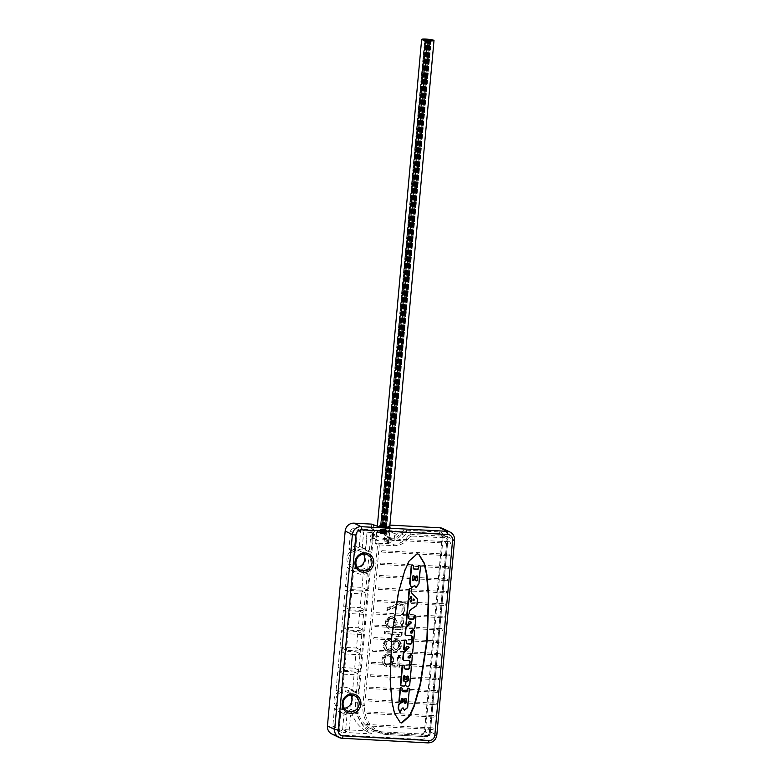 <?xml version="1.0" encoding="UTF-8"?>
<svg xmlns="http://www.w3.org/2000/svg" width="782" height="782" viewBox="0 0 782 782"><rect width="100%" height="100%" fill="white"/><g stroke="black" fill="none" stroke-linecap="round" stroke-linejoin="round"><path stroke-width="0.59" stroke-dasharray="3.91 2.93" d="M331.783 733.946A8.426 7.986 116 0 0 334.716 734.709L420.687 739.352A8.426 7.986 116 0 0 429.484 731.453L447.216 536.56A8.426 7.986 116 0 0 442.876 528.564M450.852 543.48L450.999 541.789L450.882 543.49L445.525 543.197L445.613 541.486L445.525 543.197M449.718 555.885L449.846 554.184L449.718 555.885M448.594 568.299L448.712 566.598L448.594 568.299M447.46 580.713L447.617 579.012L447.46 580.713M446.336 593.118L446.454 591.417L446.336 593.118M445.202 605.532L445.359 603.831L445.202 605.532M444.068 617.936L444.196 616.236L444.068 617.936M442.944 630.351L443.101 628.66L442.974 630.36L437.617 630.067L437.715 628.357L437.617 630.067M441.81 642.755L441.967 641.064L441.85 642.765L436.493 642.481L436.581 640.771L436.493 642.481M440.686 655.169L440.843 653.478L440.716 655.179L435.359 654.886L435.447 653.175L435.359 654.886M439.552 667.574L439.68 665.873L439.552 667.574M438.428 679.988L438.546 678.287L438.428 679.988M437.294 692.393L437.421 690.692L437.294 692.393M436.17 704.807L436.288 703.106L436.17 704.807M435.036 717.211L435.163 715.51L435.036 717.211M433.912 729.626L434.03 727.925L433.912 729.626M389.905 525.103L385.79 524.878L389.749 526.814M371.821 538.769L373.62 538.348L378.468 540.704L375.898 540.763L372.222 538.964L370.414 539.394L371.821 538.769L371.949 537.381L370.668 536.618L376.025 539.375L376.279 536.599L372.603 534.8L370.795 535.23L372.193 534.605L374.001 534.174L378.84 536.54L374.001 534.174M371.176 531.066L374.382 530.02L379.221 532.376L376.65 532.434L372.975 530.636L371.176 531.066L371.049 532.454M372.574 530.44L372.701 529.052L371.43 528.29L376.777 531.046L377.227 526.188M389.817 527.332L389.426 531.731L385.34 529.737L385.223 531.125L389.299 533.119L389.045 535.895L384.969 533.901L384.842 535.289L388.918 537.283L388.664 540.059L384.588 538.065L384.461 539.453L388.537 541.447L388.4 542.972L384.724 541.173L384.461 539.453L383.522 538.857L384.588 538.065L384.842 535.289L383.903 534.692L384.969 533.901L385.223 531.125L384.285 530.47L385.34 529.737L385.79 524.878M339.994 647.144L356.494 648.034L357.99 631.543L341.49 630.654L339.994 647.144L346.416 650.272L362.916 651.162L364.412 634.671L347.912 633.782L346.416 650.272M341.832 626.929L358.332 627.819L359.828 611.328L343.337 610.439L341.832 626.929L348.254 630.067L364.754 630.957L366.25 614.466L349.759 613.577L348.254 630.067M339.652 650.859L338.156 667.349L354.657 668.239L356.152 651.748L339.652 650.859L346.074 653.996L344.579 670.487L361.069 671.376L362.574 654.886L346.074 653.996M343.669 606.715L360.17 607.614L361.675 591.124L345.175 590.224L343.669 606.715L350.092 609.852L366.592 610.742L368.097 594.252L351.597 593.362L350.092 609.852M337.814 671.073L354.314 671.963L352.574 691.092A12.629 11.974 116 0 0 349.036 688.395A12.629 11.974 116 0 0 336.074 690.203L337.814 671.073L344.236 674.211L342.496 693.331A12.629 11.974 -64 0 1 355.458 691.532A12.629 11.974 -64 0 1 358.997 694.221L360.737 675.101L344.236 674.211M362.007 587.399L363.747 568.27A12.629 11.974 116 0 1 350.786 570.068A12.629 11.974 116 0 1 347.247 567.38L345.507 586.51L362.007 587.399L368.43 590.537L370.169 571.407A12.629 11.974 -64 0 1 357.208 573.206A12.629 11.974 -64 0 1 353.669 570.518L351.929 589.638L368.43 590.537M359.251 546.462L360.825 529.111L367.286 529.463L365.409 550.059A12.629 11.974 116 0 0 361.87 547.371A12.629 11.974 116 0 0 359.251 546.462L365.673 549.599A12.629 11.974 -64 0 1 368.293 550.499A12.629 11.974 -64 0 1 371.831 553.187L373.708 532.591L367.247 532.249L365.673 549.599M342.584 729.557L344.168 712.207A12.629 11.974 116 0 0 350.913 709.303A33.685 31.935 116 0 0 365.536 730.789L342.584 729.557L349.007 732.685L371.958 733.927A33.685 31.935 -64 0 1 357.335 712.441A12.629 11.974 -64 0 1 350.59 715.334L349.007 732.685M353.464 528.71A2.805 2.659 -64 0 0 350.532 531.349L348.909 549.169A12.629 11.974 116 0 1 355.663 546.266L357.237 528.915L353.464 528.71L359.886 531.848A2.805 2.659 116 0 0 356.954 534.477L355.331 552.297A12.629 11.974 -64 0 1 362.086 549.404L363.659 532.053L359.886 531.848M340.581 712.011L338.997 729.362L335.224 729.156A2.805 2.659 -64 0 1 332.8 726.234L334.413 708.414A12.629 11.974 116 0 0 337.951 711.102A12.629 11.974 116 0 0 340.581 712.011L346.993 715.139A12.629 11.974 -64 0 1 344.373 714.24A12.629 11.974 -64 0 1 340.835 711.552L339.212 729.371A2.805 2.659 116 0 0 341.646 732.294L345.419 732.49L346.993 715.139M357.218 549.003A9.824 9.316 -64 0 1 365.702 559.228A9.824 9.316 -64 0 1 355.448 568.436A9.824 9.316 -64 0 1 346.954 558.211A9.824 9.316 -64 0 1 357.218 549.003M342.614 709.469A9.824 9.316 -64 0 1 334.119 699.245A9.824 9.316 -64 0 1 344.383 690.037A9.824 9.316 -64 0 1 352.868 700.261A9.824 9.316 -64 0 1 342.614 709.469M388.283 530.587L387.657 537.478A12.58 11.925 116 0 0 398.996 531.173L388.283 530.587L394.705 533.725L394.079 540.606A12.58 11.925 116 0 0 405.418 534.302L394.705 533.725M387.657 537.478L394.079 540.606M398.996 531.173L405.418 534.302M390.101 664.377L391.821 661.699L391.762 658.229L390.091 656.401L388.292 655.951L386.005 656.87L384.685 659.236L384.744 662.706L386.777 664.553L386.591 666.626L383.815 664.739L382.877 662.95L382.857 659.128L384.636 655.756L388.087 654.211L391.313 655.081L392.681 656.196L393.835 659.725L393.121 663.507L391.87 665.169L397.725 665.492L398.634 655.472L400.462 655.57L399.397 667.31L389.886 666.802L390.101 664.377L389.299 663.986L390.521 662.667L391.205 659.236L390.326 656.763L388.224 655.599L386.367 655.854L384.373 657.476L383.933 662.315L385.976 664.162L385.79 666.235L384.382 665.462L383.014 664.348L381.87 660.81L382.584 657.036L383.835 655.365L387.286 653.82L390.511 654.69L391.88 655.805L393.033 659.334L392.32 663.116L391.068 664.778L396.924 665.091L397.833 655.081L399.661 655.179L398.595 666.919L389.074 666.411L389.299 663.986M392.613 648.904L390.961 650.898L389.074 651.484L386.21 650.634L385.203 649.539L384.05 646.01L384.764 642.227L386.015 640.566L389.104 638.992L391.968 639.842L393.238 641.993L396.386 639.735L399.25 640.585L401.195 643.469L401.283 646.597L399.504 649.969L396.415 651.533L393.923 650.712L391.811 648.513L390.159 650.507L388.263 651.093L385.399 650.243L383.463 647.369L383.962 641.836L386.406 639.197L388.302 638.601L391.166 639.451L392.437 641.602L395.584 639.344L398.449 640.194L400.394 643.078L400.599 644.818L399.954 647.907L398.703 649.578L397.51 650.556L394.519 651.083L391.811 648.513M385.34 631.856L402.535 632.785L402.349 634.847L399.602 636.783L396.67 636.626L399.426 634.691L385.155 633.928L385.34 631.856L384.539 631.465L401.733 632.384L401.547 634.456L398.8 636.392L395.868 636.235L398.615 634.3L384.353 633.528L384.539 631.465M393.493 627.086L395.213 624.407L395.154 620.928L393.483 619.109L391.694 618.66L389.397 619.579L388.087 621.934L388.136 625.404L390.169 627.252L389.983 629.324L387.217 627.438L386.269 625.659L386.249 621.837L388.028 618.464L391.479 616.91L394.715 617.78L396.083 618.894L397.227 622.433L396.513 626.206L395.262 627.878L401.117 628.19L402.026 618.181L403.854 618.279L402.789 630.018L393.278 629.5L393.493 627.086L392.691 626.695L393.913 625.375L394.597 621.944L393.717 619.461L391.616 618.308L389.759 618.552L387.774 620.185L387.334 625.014L389.368 626.861L389.182 628.933L387.784 628.161L386.416 627.047L385.262 623.518L385.976 619.735L387.227 618.073L390.677 616.519L393.903 617.389L395.281 618.503L396.425 622.042L395.712 625.815L394.46 627.487L400.316 627.799L401.225 617.79L403.053 617.888L401.987 629.627L392.476 629.109L392.691 626.695M403.473 602.296L405.301 602.394L404.167 614.818L402.339 614.72L403.287 604.369L387.286 610.439L387.481 608.367L403.473 602.296L402.671 601.905L404.499 602.003L403.365 614.427L401.537 614.329L402.486 603.968L386.484 610.048L386.679 607.976L402.671 601.905M385.917 645.766L386.758 648.581L388.126 649.705L390.785 648.806L392.261 644.72L391.411 641.895L390.042 640.781L387.393 641.68L385.917 645.766L385.115 645.375L385.956 648.19L387.325 649.304L389.983 648.415L391.459 644.329L390.609 641.504L389.24 640.39L386.582 641.289L385.115 645.375M399.573 645.111L399.338 643.713L397.334 641.523L395.438 642.11L394.216 643.439L393.835 647.584L395.839 649.774L398.957 647.858L399.573 645.111L396.523 641.132L394.636 641.719L393.414 643.048L392.799 645.785L393.033 647.183L395.037 649.383L398.155 647.467L398.771 644.72M356.494 648.034L362.916 651.162M357.99 631.543L364.412 634.671M341.49 630.654L347.912 633.782M358.332 627.819L364.754 630.957M359.828 611.328L366.25 614.466M343.337 610.439L349.759 613.577M338.156 667.349L344.579 670.487M354.657 668.239L361.069 671.376M356.152 651.748L362.574 654.886M360.17 607.614L366.592 610.742M361.675 591.124L368.097 594.252M345.175 590.224L351.597 593.362M336.074 690.203L342.496 693.331M354.314 671.963L360.737 675.101M352.574 691.092L358.997 694.221M345.507 586.51L351.929 589.638M363.747 568.27L370.169 571.407M347.247 567.38L353.669 570.518M365.409 550.059L371.831 553.187M367.286 529.463L373.708 532.591M360.825 529.111L367.247 532.249M344.168 712.207L350.59 715.334M365.536 730.789L371.958 733.927M350.913 709.303L357.335 712.441M388.4 542.972A6.627 0.782 -174.8 0 1 388.674 543.226A6.627 0.782 -174.8 0 1 385.076 543.598A6.627 0.782 -174.8 0 1 378.263 542.933L379.035 543.304L379.309 544.888L393.59 545.66A17.683 16.764 116 0 0 408.849 537.918L407.363 536.951A5.611 5.327 -64 0 1 412.212 534.497L412.485 536.081L445.73 537.869L445.457 536.286A2.805 2.659 -64 0 1 447.881 539.209L430.149 734.103A2.805 2.659 -64 0 1 427.216 736.732L427.744 735.539L387.725 733.379A26.666 25.288 -64 0 1 364.686 705.638L379.309 544.888L377.569 544.624A1.408 1.329 -64 0 1 379.035 543.304L393.317 544.077A16.285 15.435 116 0 0 407.363 536.951L400.267 533.246A14.878 14.105 116 0 1 387.422 539.756L387.696 541.339L393.317 544.077L393.59 545.66M444.362 555.601L444.489 553.9L444.362 555.601L449.748 555.894M443.238 568.006L443.355 566.305L443.238 568.006L448.624 568.309M442.104 580.42L442.231 578.719L442.104 580.42L447.49 580.713M440.98 592.834L441.126 591.133L440.98 592.834L446.366 593.127M439.846 605.239L439.973 603.538L439.846 605.239M438.712 617.653L438.868 615.952L438.712 617.653M434.196 667.29L434.323 665.59L434.196 667.29L439.582 667.584M433.072 679.695L433.189 677.994L433.072 679.695L438.458 679.998M431.938 692.109L432.065 690.408L431.938 692.109L437.324 692.402M430.814 704.514L430.931 702.813L430.814 704.514L436.2 704.817M429.68 716.928L429.807 715.227L429.68 716.928M428.556 729.332L428.673 727.631L428.556 729.332M371.949 537.381L373.62 538.348M372.701 529.052L374.382 530.02M378.468 540.704L376.025 539.375M378.84 536.54L376.279 536.599M389.426 531.731L389.182 532.913L389.426 531.731M379.221 532.376L376.777 531.046M364.686 705.638L362.946 705.364L377.569 544.624L375.634 543.676L378.263 542.933M388.664 540.059L388.429 541.242L388.664 540.059M389.045 535.895L388.81 537.078L389.045 535.895M384.343 530.558L389.182 532.913M383.581 538.886L388.429 541.242M383.962 534.722L388.81 537.078M348.909 549.169L355.331 552.297M355.663 546.266L362.086 549.404M357.237 528.915L363.659 532.053M334.413 708.414L340.835 711.552M338.997 729.362L345.419 732.49M391.323 663.058L390.521 662.667M389.886 666.802L389.074 666.411M399.397 667.31L398.595 666.919M400.462 655.57L399.661 655.179M398.634 655.472L397.833 655.081M397.725 665.492L396.924 665.091M391.87 665.169L391.068 664.778M393.121 663.507L392.32 663.116M393.649 661.797L392.847 661.406M393.835 659.725L393.033 659.334M393.629 657.975L392.818 657.584M392.681 656.196L391.88 655.805M391.313 655.081L390.511 654.69M389.553 654.29L388.752 653.899M388.087 654.211L387.286 653.82M386.191 654.798L385.389 654.407M384.636 655.756L383.835 655.365M383.385 657.427L382.584 657.036M382.857 659.128L382.056 658.737M382.672 661.201L381.87 660.81M382.877 662.95L382.075 662.559M383.815 664.739L383.014 664.348M385.184 665.853L384.382 665.462M386.591 666.626L385.79 666.235M386.777 664.553L385.976 664.162M385.379 663.781L384.578 663.39M384.744 662.706L383.933 662.315M384.5 661.308L383.698 660.907M384.685 659.236L383.884 658.845M385.184 657.867L384.373 657.476M386.005 656.87L385.203 656.479M387.168 656.245L386.367 655.854M388.292 655.951L387.491 655.56M389.025 656L388.224 655.599M390.091 656.401L389.289 656.01M391.127 657.154L390.326 656.763M391.762 658.229L390.961 657.838M392.007 659.627L391.205 659.236M391.821 661.699L391.01 661.308M392.183 649.568L391.381 649.177M392.916 649.607L392.114 649.216M393.923 650.712L393.121 650.311M395.321 651.474L394.519 651.083M396.415 651.533L395.614 651.142M398.312 650.947L397.51 650.556M399.504 649.969L398.703 649.578M400.755 648.298L399.954 647.907M401.283 646.597L400.482 646.206M401.401 645.209L400.599 644.818M401.195 643.469L400.394 643.078M400.257 641.68L399.455 641.289M399.25 640.585L398.449 640.194M397.491 639.793L396.679 639.402M396.386 639.735L395.584 639.344M394.861 640.35L394.06 639.959M393.669 641.328L392.867 640.937M393.238 641.993L392.437 641.602M392.935 641.289L392.134 640.888M391.968 639.842L391.166 639.451M390.198 639.05L389.397 638.659M389.104 638.992L388.302 638.601M387.207 639.588L386.406 639.197M386.015 640.566L385.213 640.175M384.764 642.227L383.962 641.836M384.245 643.938L383.434 643.547M384.05 646.01L383.248 645.619M384.265 647.76L383.463 647.369M385.203 649.539L384.402 649.148M386.21 650.634L385.399 650.243M387.97 651.426L387.168 651.035M389.074 651.484L388.263 651.093M390.961 650.898L390.159 650.507M386.152 647.164L385.35 646.773M386.044 644.378L385.233 643.987M386.533 643.019L385.731 642.628M387.393 641.68L386.582 641.289M388.947 640.722L388.146 640.331M390.042 640.781L389.24 640.39M391.411 641.895L390.609 641.504M392.017 643.312L391.215 642.921M392.261 644.72L391.459 644.329M392.134 646.098L391.332 645.707M391.645 647.457L390.844 647.066M390.785 648.806L389.983 648.415M389.231 649.764L388.419 649.373M388.126 649.705L387.325 649.304M386.758 648.581L385.956 648.19M399.338 643.713L398.537 643.322M399.446 646.499L398.644 646.098M398.957 647.858L398.155 647.467M397.735 649.177L396.933 648.786M396.572 649.813L395.77 649.422M395.839 649.774L395.037 649.383M394.812 649.021L394.011 648.63M393.835 647.584L393.033 647.183M393.6 646.176L392.799 645.785M393.727 644.798L392.916 644.407M394.216 643.439L393.414 643.048M395.438 642.11L394.636 641.719M396.601 641.484L395.8 641.093M397.334 641.523L396.523 641.132M398.361 642.276L397.559 641.875M402.535 632.785L401.733 632.384M385.155 633.928L384.353 633.528M399.426 634.691L398.615 634.3M396.67 636.626L395.868 636.235M399.602 636.783L398.8 636.392M402.349 634.847L401.547 634.456M394.715 625.766L393.913 625.375M393.278 629.5L392.476 629.109M402.789 630.018L401.987 629.627M403.854 618.279L403.053 617.888M402.026 618.181L401.225 617.79M401.117 628.19L400.316 627.799M395.262 627.878L394.46 627.487M396.513 626.206L395.712 625.815M397.041 624.505L396.239 624.114M397.227 622.433L396.425 622.042M397.021 620.683L396.22 620.292M396.083 618.894L395.281 618.503M394.715 617.78L393.903 617.389M392.945 616.998L392.144 616.597M391.479 616.91L390.677 616.519M389.592 617.506L388.781 617.115M388.028 618.464L387.227 618.073M386.777 620.126L385.976 619.735M386.249 621.837L385.448 621.446M386.064 623.909L385.262 623.518M386.269 625.659L385.467 625.268M387.217 627.438L386.416 627.047M388.586 628.552L387.784 628.161M389.983 629.324L389.182 628.933M390.169 627.252L389.368 626.861M388.771 626.49L387.97 626.089M388.136 625.404L387.334 625.014M387.892 624.007L387.09 623.616M388.087 621.934L387.276 621.543M388.576 620.576L387.774 620.185M389.397 619.579L388.595 619.188M390.56 618.943L389.759 618.552M391.694 618.66L390.883 618.269M392.417 618.699L391.616 618.308M393.483 619.109L392.681 618.709M394.519 619.852L393.717 619.461M395.154 620.928L394.353 620.537M395.399 622.335L394.597 621.944M395.213 624.407L394.411 624.007M405.301 602.394L404.499 602.003M387.481 608.367L386.679 607.976M387.286 610.439L386.484 610.048M403.287 604.369L402.486 603.968M402.339 614.72L401.537 614.329M404.167 614.818L403.365 614.427M357.149 567.214A8.426 7.986 -64 0 1 348.987 556.911A8.426 7.986 -64 0 1 363.532 554.135M344.315 708.248A8.426 7.986 -64 0 1 336.152 697.945A8.426 7.986 -64 0 1 350.698 695.169M418.653 554.213L416.806 553.666L408.82 560.665L404.245 570.88L398.116 592.385L391.352 636.44L389.847 680.799L391.811 702.783L394.245 713.467L400.101 722.509M415.692 587.39L418.536 583.577L420.09 566.481A0.909 0.87 116 0 0 419.621 565.611M412.622 565.034A0.987 0.929 116 0 1 413.131 565.972L412.955 567.918A0.987 0.929 116 0 0 413.668 568.925M411.107 587.478L414.392 585.493M404.02 710.027L407.256 707.436L408.937 689.069A0.909 0.87 116 0 0 408.458 688.199M401.352 687.818A0.909 0.87 116 0 1 401.821 688.688L401.704 690.066A1.398 1.32 116 0 0 402.632 691.474M399.446 701.571A0.909 0.87 116 0 0 400.726 700.799L401.264 699.421M402.525 698.453A1.056 0.997 116 0 0 400.863 699.225M399.719 712.979L401.049 709.059L402.906 707.945M403.111 707.847L402.505 707.749M409.475 599.618A0.987 0.929 116 0 1 409.983 600.547L409.915 601.28A0.567 0.538 116 0 0 410.423 601.857M407.442 614.232A0.987 0.929 116 0 0 408.81 613.401L409.309 612.55M410.491 588.387A0.987 0.929 116 0 1 411 589.325L410.833 591.133A2.512 2.385 116 0 0 411.518 593.079L416.386 597.966A2.512 2.385 116 0 1 417.05 599.892L416.679 603.958A2.796 2.649 116 0 1 415.408 606.109L410.853 609.09A4.184 3.969 116 0 0 408.908 612.355M408.878 598.465A0.987 0.929 116 0 0 410.247 597.634L410.716 597.106M411.273 596.578A0.567 0.538 116 0 0 410.315 596.91M410.57 632.882A0.694 0.665 116 0 1 410.218 631.69L413.688 628.474A2.796 2.649 116 0 0 414.616 626.587L415.535 616.48A0.841 0.802 116 0 0 415.105 615.678M408.048 615.307A0.987 0.929 116 0 1 408.556 616.236L408.38 618.103A0.694 0.665 116 0 0 408.957 618.826M406.474 624.906A0.987 0.929 116 0 0 407.842 624.075L408.37 622.892M410.335 621.71L410.736 621.905A0.694 0.665 116 0 0 410.335 621.71L409.133 621.641A1.114 1.056 116 0 0 407.969 622.687M405.78 635.179A1.398 1.32 116 0 0 406.269 635.307L411.117 635.737M411.391 635.786A1.398 1.32 116 0 0 410.716 635.541M412.261 639.265A0.909 0.87 116 0 0 413.531 638.493L414.235 630.839A0.909 0.87 116 0 0 413.756 629.979M408.302 657.75A0.694 0.665 116 0 1 407.95 656.557L411.43 653.341A2.796 2.649 116 0 0 412.358 651.465L413.277 641.348A0.841 0.802 116 0 0 412.837 640.546M405.78 640.175A0.987 0.929 116 0 1 406.288 641.113L406.122 642.97A0.694 0.665 116 0 0 406.699 643.694M404.206 649.783A0.987 0.929 116 0 0 405.575 648.943L406.102 647.76M408.077 646.577L408.478 646.782A0.694 0.665 116 0 0 408.077 646.577L406.865 646.519A1.114 1.056 116 0 0 405.702 647.564M403.522 660.047A1.398 1.32 116 0 0 404.001 660.174L408.849 660.614M409.133 660.653A1.398 1.32 116 0 0 408.448 660.419M410.003 664.133A0.909 0.87 116 0 0 411.273 663.361L411.967 655.717A0.909 0.87 116 0 0 411.498 654.847M406.014 685.902A1.398 1.32 116 0 0 406.503 686.019L408.126 686.107L409.289 685.198L410.99 666.469A0.909 0.87 116 0 0 410.521 665.599M403.414 665.218A0.909 0.87 116 0 1 403.883 666.088L403.756 667.447A1.398 1.32 116 0 0 404.685 668.854M401.186 685.638A1.398 1.32 116 0 0 401.674 685.765L403.571 685.863A1.398 1.32 116 0 0 405.027 684.553L405.252 682.129A1.114 1.056 116 0 0 404.675 681.063M404.441 675.883A0.85 0.811 116 0 0 403.072 676.479L402.769 679.773A1.114 1.056 116 0 0 403.561 680.907M405.017 679.431A0.968 0.919 116 0 0 406.366 678.61L406.943 676.86M407.911 676.068A0.85 0.811 116 0 0 406.542 676.665M405.594 681.836A1.114 1.056 116 0 0 405.516 682.139L405.301 684.573A1.398 1.32 116 0 0 405.35 685.11M417.08 576.002A0.987 0.929 116 0 0 415.516 576.715L415.252 579.628A0.987 0.929 116 0 0 415.975 580.635M413.727 575.826A0.987 0.929 116 0 0 412.163 576.529L411.899 579.452A0.987 0.929 116 0 0 412.622 580.459M405.79 698.6A0.987 0.929 116 0 0 404.226 699.313L404.626 699.509M404.226 699.313L403.971 702.089A0.987 0.929 116 0 0 404.695 703.096M413.453 598.777L412.691 598.914L413.013 600.371M382.193 533.383L381.284 533.216L382.193 533.383M382.672 533.617L381.753 533.451L382.672 533.617M383.796 533.568L382.887 533.412L383.796 533.568M384.441 533.295L383.532 533.129L384.441 533.295M429.846 39.774L385.565 526.335L384.852 526.198L429.132 39.638L431.253 40.449M383.131 533.842L382.222 533.676L383.131 533.842M381.059 533.422L380.15 533.265L381.059 533.422M381.548 533.656L380.629 533.49L381.548 533.656M380.59 533.187L379.681 533.021L380.59 533.187M384.724 534.028L383.815 533.862L384.724 534.028M382.906 533.138L381.987 532.972L382.906 533.138M385.868 533.989L384.949 533.823L385.868 533.989M384.979 533.529L384.06 533.363L384.979 533.529M427.568 40.322L383.288 526.882L427.783 40.351M425.076 39.814L380.795 526.374L425.213 39.853M380.795 526.374L383.444 526.051L427.725 39.491L428.321 39.55M383.532 533.129L428.448 39.589L429.132 39.638M427.725 39.491L424.802 39.511L380.433 526.178L424.704 39.618M425.535 40.019L381.254 526.579L381.821 526.716L426.102 40.156M389.719 527.088A6.207 0.733 5.2 0 0 381.772 525.66A6.207 0.733 5.2 0 0 377.364 525.963M383.288 526.882L381.821 526.716M381.215 527L380.932 526.413M383.444 526.051L384.852 526.198M385.565 526.335L386.073 526.55L430.354 39.99M430.804 40.234L386.073 526.55M386.523 526.794L431.244 40.498M430.98 40.517L386.699 527.078L385.663 527.117L429.944 40.556M383.503 526.912L385.663 527.117M382.838 526.022L427.119 39.462M386.093 526.569L430.374 40.009M384.988 527.088L429.269 40.527M381.743 533.158L380.834 533.001L381.743 533.158M384.265 533.803L383.346 533.637L384.265 533.803M385.418 533.764L384.5 533.598L385.418 533.764M382.691 538.866L382.857 539.678L382.691 538.866M450.725 542.532L450.891 543.343L450.725 542.532M381.567 551.271L381.724 552.082L381.567 551.271M449.591 554.946L449.758 555.758L449.591 554.946M380.433 563.685L380.599 564.496L380.433 563.685M448.467 567.351L448.633 568.162L448.467 567.351M379.299 576.09L379.466 576.901L379.299 576.09M447.333 579.765L447.5 580.576L447.333 579.765M378.175 588.504L378.341 589.315L378.175 588.504M446.209 592.169L446.366 592.981L446.209 592.169M377.041 600.908L377.207 601.72L377.041 600.908M445.075 604.584L445.241 605.395L445.075 604.584M375.917 613.323L376.083 614.134L375.917 613.323M443.941 616.988L444.108 617.8L443.941 616.988M374.783 625.727L374.949 626.548L374.783 625.727M442.817 629.402L442.983 630.214L442.817 629.402M373.659 638.141L373.825 638.953L373.659 638.141M441.683 641.807L441.85 642.618L441.683 641.807M372.525 650.556L372.691 651.367L372.525 650.556M440.559 654.221L440.725 655.033L440.559 654.221M371.401 662.96L371.567 663.771L371.401 662.96M439.425 666.635L439.592 667.447L439.425 666.635M370.267 675.374L370.433 676.186L370.267 675.374M438.301 679.04L438.467 679.851L438.301 679.04M369.143 687.779L369.309 688.59L369.143 687.779M437.167 691.454L437.334 692.266L437.167 691.454M368.009 700.193L368.175 701.004L368.009 700.193M436.043 703.859L436.209 704.67L436.043 703.859M366.885 712.598L367.041 713.409L366.885 712.598M434.909 716.273L435.075 717.084L434.909 716.273M365.751 725.012L365.917 725.823L365.751 725.012M433.785 728.677L433.951 729.489L433.785 728.677M436.825 735.09L436.708 734.982A8.426 7.986 -64 0 1 427.91 742.871L341.939 738.237L334.716 734.709M454.557 540.196L436.708 734.982L429.484 731.453M450.1 532.083A8.426 7.986 -64 0 1 454.44 540.088L447.216 536.56M420.687 739.352L427.91 742.871M370.795 535.23L370.668 536.618M372.193 534.605L372.32 533.216M371.802 524.126L371.43 528.29M384.451 539.59L387.422 539.756M370.414 539.394L355.585 702.353A29.481 27.947 116 0 0 381.059 733.027L421.068 735.188A4.213 3.988 116 0 0 425.467 731.238L443.198 536.344A4.213 3.988 116 0 0 439.562 531.965L406.317 530.167A7.018 6.657 116 0 0 400.267 533.246M427.744 735.539A1.408 1.329 116 0 0 429.21 734.23L430.149 734.103L424.528 731.356L425.467 731.238M443.198 536.344L442.26 536.472L447.939 539.267L446.942 539.336L429.21 734.23M446.942 539.336A1.408 1.329 116 0 0 445.73 537.869M412.485 536.081A4.213 3.988 116 0 0 408.849 537.918M384.724 541.173L387.696 541.339A16.285 15.435 116 0 0 401.752 534.214A5.611 5.327 116 0 1 406.591 531.75L439.836 533.549L445.457 536.286L412.212 534.497L406.591 531.75L406.317 530.167M372.222 538.964L357.325 702.627A28.074 26.617 116 0 0 371.792 729.303A28.074 26.617 116 0 0 381.587 731.835L421.596 733.995A2.805 2.659 116 0 0 424.528 731.356L442.26 536.472A2.805 2.659 116 0 0 439.836 533.549L439.562 531.965M421.068 735.188L421.547 733.975L427.216 736.732L387.198 734.572A28.074 26.617 -64 0 1 377.413 732.04A28.074 26.617 -64 0 1 362.946 705.364L355.585 702.353M387.725 733.379L387.256 734.591L381.528 731.815L381.059 733.027M372.975 530.636L372.721 533.412M376.406 535.211L376.65 532.434M373.542 524.39L373.102 529.248M375.634 543.676L375.898 540.763M372.603 534.8L372.349 537.576M350.532 531.349L356.954 534.477M332.8 726.234L339.212 729.371M335.224 729.156L341.646 732.294M381.675 526.042L425.955 39.481M349.036 688.395L355.458 691.532M350.786 570.068L357.208 573.206M361.87 547.371L368.293 550.499M446.434 536.54L440.813 533.803L442.201 536.413L424.47 731.307C424.088 732.9 423.111 733.79 421.547 733.975L381.528 731.815L371.792 729.303L377.413 732.04L387.256 734.591L427.265 736.742L430.208 734.151L447.939 539.267C448.389 538.778 447.881 537.879 446.434 536.54M390.14 527.127L389.69 532.131M389.583 533.226L389.309 536.296M389.211 537.39L388.928 540.46M388.83 541.555L388.674 543.226M445.613 541.486L450.97 541.779M444.489 553.9L449.846 554.184M443.355 566.305L448.712 566.598M442.231 578.719L447.587 579.012M441.097 591.133L446.454 591.417M439.973 603.538L445.329 603.831M439.875 605.248L445.232 605.532M438.839 615.952L444.196 616.236M438.751 617.653L444.108 617.946M437.715 628.357L443.071 628.65M436.581 640.771L441.938 641.054M435.447 653.175L440.804 653.469M434.323 665.59L439.68 665.873M433.189 677.994L438.546 678.287M432.065 690.408L437.421 690.692M430.931 702.813L436.288 703.106M429.807 715.227L435.163 715.51M429.709 716.938L435.066 717.221M428.673 727.631L434.03 727.925M428.585 729.342L433.942 729.635M340.659 732.04L334.246 728.902M337.951 711.102L344.373 714.24M353.034 566.481L360.258 570.01M360.424 551.349L367.648 554.868M347.589 692.383L354.813 695.902M340.199 707.514L347.423 711.043M382.701 533.344L427.617 39.843M381.284 533.216L426.2 39.687M383.18 533.578L428.086 40.068M381.753 533.451L426.669 39.911M384.304 533.539L429.22 40.029M382.887 533.412L427.803 39.872M384.949 533.256L429.865 39.755M383.639 533.803L384.226 527.371M384.226 527.322L428.536 40.439M382.222 533.676L382.799 527.244M382.809 527.195L427.119 40.273M381.567 533.392L426.483 39.882M380.15 533.265L380.717 526.98M380.726 526.931L425.056 39.804M380.629 533.49L381.215 527.058M382.046 533.617L382.633 527.224M382.633 527.176L426.952 40.253M379.681 533.021L380.238 526.912M380.238 526.853L380.306 526.11M381.098 533.158L426.014 39.657M381.987 532.972L426.904 39.423M383.405 533.099L428.321 39.569M385.477 533.5L430.393 39.999M384.06 533.363L428.976 39.833M386.367 533.95L386.953 527.508M384.949 533.823L429.865 40.283M385.233 533.989L385.829 527.469M385.829 527.42L430.139 40.556M383.815 533.862L384.402 527.381M384.402 527.332L428.712 40.459M382.251 533.129L427.168 39.608M380.834 533.001L425.75 39.452M384.773 533.764L429.68 40.253M383.346 533.637L428.262 40.097M383.815 533.304L428.732 39.804M382.398 533.168L427.314 39.638M385.917 533.735L430.833 40.214M384.5 533.598L429.416 40.058M382.936 538.251L450.97 541.926M382.857 539.678L450.891 543.343M381.802 550.665L449.836 554.33M381.724 552.082L449.758 555.758M380.678 563.069L448.702 566.745M380.599 564.496L448.633 568.162M379.544 575.484L447.578 579.149M379.466 576.901L447.5 580.576M378.42 587.888L446.444 591.563M378.341 589.315L446.366 592.981M377.286 600.302L445.32 603.968M377.207 601.72L445.241 605.395M376.162 612.707L444.186 616.382M376.083 614.134L444.108 617.8M375.028 625.121L443.062 628.787M374.949 626.548L442.983 630.214M373.904 637.526L441.928 641.201M373.825 638.953L441.85 642.618M372.77 649.94L440.804 653.605M372.691 651.367L440.725 655.033M371.636 662.344L439.67 666.02M371.567 663.771L439.592 667.447M370.512 674.758L438.546 678.424M370.433 676.186L438.467 679.851M369.378 687.173L437.412 690.838M369.309 688.59L437.334 692.266M368.254 699.577L436.288 703.243M368.175 701.004L436.209 704.67M367.12 711.991L435.154 715.657M367.041 713.409L435.075 717.084M365.996 724.396L434.02 728.071M365.917 725.823L433.951 729.489"/><path stroke-width="1.17" d="M365.243 552.923A9.824 9.316 116 0 0 354.979 562.131A9.824 9.316 116 0 0 363.474 572.356A9.824 9.316 116 0 0 373.728 563.138A9.824 9.316 116 0 0 365.243 552.923M352.408 693.957A9.824 9.316 116 0 0 342.145 703.165A9.824 9.316 116 0 0 350.639 713.389A9.824 9.316 116 0 0 360.893 704.171A9.824 9.316 116 0 0 352.408 693.957M417.207 553.861L409.221 560.86L404.646 571.075L398.517 592.58L391.753 636.636L390.247 680.995L392.212 702.979L394.646 713.663L400.296 722.617L401.811 723.027L409.807 715.98L414.392 705.775L420.511 684.289L427.265 640.263L428.771 595.943L426.825 573.968L424.401 563.294L418.859 554.301L417.207 553.861M447.715 534.497A5.611 5.327 -64 0 1 452.573 540.333L434.831 735.227A5.611 5.327 -64 0 1 428.966 740.486L342.995 735.852A5.611 5.327 -64 0 1 338.147 730.007L355.878 535.123A5.611 5.327 -64 0 1 361.743 529.854L447.715 534.497A2.805 0.831 -86.9 0 0 447.167 531.32A8.426 7.986 -64 0 1 450.1 532.083L442.876 528.564A8.426 7.986 116 0 0 439.943 527.801L389.905 525.103M389.749 526.814L389.866 526.863A6.627 0.782 -174.8 0 1 390.14 527.127A6.627 0.782 -174.8 0 1 384.461 527.391A6.627 0.782 -174.8 0 1 377.227 526.188L371.802 524.126L353.972 523.158A8.426 7.986 116 0 0 345.175 531.056L327.443 725.95A8.426 7.986 116 0 0 331.783 733.946L339.007 737.475A8.426 7.986 -64 0 1 334.667 729.469L352.399 534.585A8.426 7.986 -64 0 1 361.196 526.687L447.167 531.32L439.943 527.801M363.532 554.135A8.426 7.986 -64 0 1 357.149 567.214M364.715 554.115A8.426 7.986 116 0 0 360.258 570.01A8.426 7.986 116 0 0 371.704 564.448A8.426 7.986 116 0 0 364.715 554.115M350.698 695.169A8.426 7.986 -64 0 1 344.315 708.248M350.365 711.806A8.426 7.986 116 0 0 354.813 695.902A8.426 7.986 116 0 0 343.376 701.474A8.426 7.986 116 0 0 350.365 711.806M400.101 722.509L401.41 722.832L409.397 715.794L413.981 705.608L420.1 684.152L426.855 640.184L428.38 595.913L426.454 573.978L424.059 563.304L418.653 554.213M420.022 565.806L419.621 565.611A0.909 0.87 116 0 0 418.341 566.393L418.585 568.387A0.987 0.929 -64 0 1 417.559 569.316L414.206 569.13A0.987 0.929 -64 0 1 413.355 568.113L413.531 566.168A0.987 0.929 116 0 0 413.023 565.23A0.987 0.929 116 0 0 411.655 566.06L410.061 583.577L411.508 587.673L414.734 585.503L416.092 587.585L418.937 583.773L420.491 566.676A0.909 0.87 116 0 0 420.022 565.806A0.909 0.87 116 0 0 418.751 566.588L418.585 568.387M413.668 568.925A0.987 0.929 116 0 0 413.805 568.934L417.158 569.12A0.987 0.929 116 0 0 418.184 568.191M413.023 565.23L412.622 565.034A0.987 0.929 116 0 0 411.254 565.865L409.66 583.382L411.508 587.673M414.392 585.493L416.092 587.585M403.111 707.847L404.421 710.222L407.666 707.632L409.338 689.265A0.909 0.87 116 0 0 408.859 688.395A0.909 0.87 116 0 0 407.588 689.167L407.461 690.555A1.398 1.32 -64 0 1 406.005 691.855L403.307 691.708A1.398 1.32 -64 0 1 402.104 690.262L402.222 688.883A0.909 0.87 116 0 0 401.752 688.013A0.909 0.87 116 0 0 400.482 688.786L399.377 700.897A0.909 0.87 116 0 0 399.846 701.767A0.909 0.87 116 0 0 401.127 700.995L401.264 699.421A1.056 0.997 -64 0 1 402.73 698.531A1.056 0.997 -64 0 1 403.277 699.528L403.18 700.662A2.092 1.984 -64 0 1 402.163 702.314L399.837 703.78A2.092 1.984 116 0 0 398.83 705.423L398.566 708.394L400.13 713.174L401.449 709.254L402.906 707.945L404.421 710.222M408.859 688.395L408.458 688.199A0.909 0.87 116 0 0 407.187 688.971L407.461 690.555M402.632 691.474A1.398 1.32 116 0 0 402.906 691.513L405.604 691.659A1.398 1.32 116 0 0 407.06 690.35M401.752 688.013L401.352 687.818A0.909 0.87 116 0 0 400.081 688.59L398.976 700.701A0.909 0.87 116 0 0 399.446 701.571L399.846 701.767M400.13 713.174L398.165 708.199L398.429 705.227A2.092 1.984 116 0 1 399.436 703.585L401.762 702.119A2.092 1.984 116 0 0 402.769 700.467L402.877 699.333A1.056 0.997 116 0 0 402.525 698.453M411.273 596.578A0.567 0.538 116 0 1 411.381 596.969L411.391 601.534A0.567 0.538 -64 0 1 410.609 602.003A0.567 0.538 -64 0 1 410.315 601.475L410.384 600.752A0.987 0.929 116 0 0 409.876 599.814A0.987 0.929 116 0 0 408.507 600.644L407.334 613.489A0.987 0.929 116 0 0 407.842 614.427A0.987 0.929 116 0 0 409.211 613.596L409.309 612.55A4.184 3.969 -64 0 1 411.254 609.286L415.809 606.304A2.796 2.649 116 0 0 417.08 604.154L417.451 600.087A2.512 2.385 116 0 0 416.786 598.162L411.918 593.274A2.512 2.385 -64 0 1 411.234 591.329L411.4 589.52A0.987 0.929 116 0 0 410.892 588.582A0.987 0.929 116 0 0 409.524 589.413L408.771 597.731A0.987 0.929 116 0 0 409.279 598.66A0.987 0.929 116 0 0 410.648 597.829L410.716 597.106A0.567 0.538 -64 0 1 411.498 596.627A0.567 0.538 -64 0 1 411.782 597.165L411.391 601.534M410.423 601.857A0.567 0.538 116 0 0 410.99 601.329M409.876 599.814L409.475 599.618A0.987 0.929 116 0 0 408.106 600.449L406.933 613.293A0.987 0.929 116 0 0 407.442 614.232L407.842 614.427M410.892 588.582L410.491 588.387A0.987 0.929 116 0 0 409.123 589.217L408.37 597.536A0.987 0.929 116 0 0 408.878 598.465L409.279 598.66M415.506 615.874L415.105 615.678A0.841 0.802 116 0 0 413.932 616.392L414.216 617.897A1.398 1.32 -64 0 1 412.749 619.207L409.387 619.021A0.694 0.665 -64 0 1 408.781 618.298L408.957 616.431A0.987 0.929 116 0 0 408.448 615.502A0.987 0.929 116 0 0 407.08 616.333L406.366 624.163A0.987 0.929 116 0 0 406.875 625.101A0.987 0.929 116 0 0 408.243 624.271L408.37 622.892A1.114 1.056 -64 0 1 409.533 621.837L410.736 621.905A0.694 0.665 -64 0 1 411.107 623.098L406.855 627.037A2.796 2.649 116 0 0 405.926 628.914L405.467 634.046A1.398 1.32 116 0 0 406.669 635.502L411.117 635.737A1.398 1.32 -64 0 1 412.319 637.193L412.192 638.591A0.909 0.87 116 0 0 412.661 639.461A0.909 0.87 116 0 0 413.932 638.689L414.636 631.035A0.909 0.87 116 0 0 414.157 630.175A0.909 0.87 116 0 0 412.886 630.947L412.788 632.061A1.114 1.056 -64 0 1 411.625 633.107L410.99 633.078A0.694 0.665 -64 0 1 410.618 631.885L414.089 628.669A2.796 2.649 116 0 0 415.017 626.783L415.936 616.675A0.841 0.802 116 0 0 415.506 615.874A0.841 0.802 116 0 0 414.333 616.587L414.216 617.897M408.957 618.826A0.694 0.665 116 0 0 408.986 618.826L412.349 619.012A1.398 1.32 116 0 0 413.815 617.702M408.448 615.502L408.048 615.307A0.987 0.929 116 0 0 406.679 616.138L405.966 623.968A0.987 0.929 116 0 0 406.474 624.906L406.875 625.101M406.181 635.375L405.78 635.179A1.398 1.32 116 0 1 405.066 633.85L405.526 628.718A2.796 2.649 116 0 1 406.454 626.841L410.706 622.902A0.694 0.665 116 0 0 410.765 621.905M412.661 639.461L412.261 639.265A0.909 0.87 116 0 1 411.791 638.395L411.918 636.998A1.398 1.32 116 0 0 411.391 635.786M414.157 630.175L413.756 629.979A0.909 0.87 116 0 0 412.485 630.751L412.788 632.061M410.57 632.882A0.694 0.665 116 0 0 410.589 632.882L411.224 632.912A1.114 1.056 116 0 0 412.388 631.866M413.238 640.741L412.837 640.546A0.841 0.802 116 0 0 411.664 641.26L411.948 642.765A1.398 1.32 -64 0 1 410.491 644.075L407.129 643.899A0.694 0.665 -64 0 1 406.523 643.166L406.689 641.308A0.987 0.929 116 0 0 406.181 640.37A0.987 0.929 116 0 0 404.812 641.201L404.099 649.04A0.987 0.929 116 0 0 404.607 649.979A0.987 0.929 116 0 0 405.975 649.138L406.102 647.76A1.114 1.056 -64 0 1 407.266 646.714L408.478 646.782A0.694 0.665 -64 0 1 408.849 647.975L404.597 651.905A2.796 2.649 116 0 0 403.668 653.791L403.199 658.923A1.398 1.32 116 0 0 404.411 660.37L408.849 660.614A1.398 1.32 -64 0 1 410.061 662.061L409.934 663.459A0.909 0.87 116 0 0 410.403 664.329A0.909 0.87 116 0 0 411.674 663.556L412.368 655.912A0.909 0.87 116 0 0 411.899 655.042A0.909 0.87 116 0 0 410.628 655.815L410.521 656.939A1.114 1.056 -64 0 1 409.357 657.985L408.732 657.945A0.694 0.665 -64 0 1 408.36 656.753L411.831 653.537A2.796 2.649 116 0 0 412.759 651.66L413.678 641.543A0.841 0.802 116 0 0 413.238 640.741A0.841 0.802 116 0 0 412.065 641.455L411.948 642.765M406.699 643.694A0.694 0.665 116 0 0 406.718 643.703L410.091 643.879A1.398 1.32 116 0 0 411.547 642.569M406.181 640.37L405.78 640.175A0.987 0.929 116 0 0 404.411 641.005L403.698 648.845A0.987 0.929 116 0 0 404.206 649.783L404.607 649.979M403.923 660.243L403.522 660.047A1.398 1.32 116 0 1 402.798 658.727L403.268 653.596A2.796 2.649 116 0 1 404.196 651.709L408.448 647.779A0.694 0.665 116 0 0 408.497 646.782M410.403 664.329L410.003 664.133A0.909 0.87 116 0 1 409.524 663.263L409.66 661.865A1.398 1.32 116 0 0 409.133 660.653M411.899 655.042L411.498 654.847A0.909 0.87 116 0 0 410.227 655.619L410.521 656.939M408.732 657.945L408.321 657.75A0.694 0.665 116 0 0 408.321 657.75L408.957 657.789A1.114 1.056 116 0 0 410.12 656.743M410.921 665.795L410.521 665.599A0.909 0.87 116 0 0 409.25 666.372L409.524 667.936A1.398 1.32 -64 0 1 408.067 669.236L405.369 669.089A1.398 1.32 -64 0 1 404.157 667.642L404.284 666.284A0.909 0.87 116 0 0 403.815 665.414A0.909 0.87 116 0 0 402.535 666.186L400.873 684.504A1.398 1.32 116 0 0 402.075 685.961L403.971 686.058A1.398 1.32 116 0 0 405.428 684.749L405.653 682.324A1.114 1.056 116 0 0 404.685 681.161L404.138 681.132A1.114 1.056 -64 0 1 403.17 679.969L403.473 676.674A0.85 0.811 -64 0 1 404.656 675.951A0.85 0.811 -64 0 1 405.096 676.762L404.92 678.708A0.968 0.919 116 0 0 405.418 679.626A0.968 0.919 116 0 0 406.767 678.805L406.943 676.86A0.85 0.811 -64 0 1 408.126 676.137A0.85 0.811 -64 0 1 408.566 676.948L408.272 680.242A1.114 1.056 -64 0 1 407.09 681.288A1.114 1.056 116 0 0 405.917 682.334L405.702 684.768A1.398 1.32 116 0 0 406.904 686.215L408.527 686.303L409.69 685.394L411.391 666.665A0.909 0.87 116 0 0 410.921 665.795A0.909 0.87 116 0 0 409.651 666.567L409.524 667.936M404.685 668.854A1.398 1.32 116 0 0 404.968 668.893L407.666 669.04A1.398 1.32 116 0 0 409.123 667.73M403.815 665.414L403.414 665.218A0.909 0.87 116 0 0 402.134 665.99L400.472 684.309A1.398 1.32 116 0 0 401.186 685.638L401.596 685.834M405.076 681.259L404.675 681.063A1.114 1.056 116 0 0 404.284 680.966L404.138 681.132M405.418 679.626L405.017 679.431A0.968 0.919 116 0 1 404.519 678.512L404.695 676.567A0.85 0.811 116 0 0 404.441 675.883M405.594 681.836A1.114 1.056 116 0 1 406.689 681.093A1.114 1.056 116 0 0 407.862 680.047L408.165 676.753A0.85 0.811 116 0 0 407.911 676.068M405.35 685.11A1.398 1.32 116 0 0 406.014 685.902L406.415 686.097M417.08 576.002A0.987 0.929 116 0 1 417.393 576.813L417.529 579.931A0.987 0.929 -64 0 1 416.161 580.762A0.987 0.929 -64 0 1 415.653 579.824L415.916 576.911A0.987 0.929 -64 0 1 417.295 576.08A0.987 0.929 -64 0 1 417.793 577.008L417.529 579.931M415.975 580.635A0.987 0.929 116 0 0 417.129 579.736M413.727 575.826A0.987 0.929 116 0 1 414.04 576.637L414.177 579.745A0.987 0.929 -64 0 1 412.808 580.586A0.987 0.929 -64 0 1 412.3 579.648L412.564 576.725A0.987 0.929 -64 0 1 413.942 575.894A0.987 0.929 -64 0 1 414.44 576.833L414.177 579.745M412.622 580.459A0.987 0.929 116 0 0 413.776 579.55M404.695 703.096A0.987 0.929 116 0 0 405.848 702.187L406.102 699.411A0.987 0.929 116 0 0 405.79 698.6M413.013 600.371L413.883 599.041L414.255 600.077L413.17 600.556L413.092 599.11L414.284 599.237M404.626 699.509A0.987 0.929 -64 0 1 405.995 698.668A0.987 0.929 -64 0 1 406.503 699.607L406.249 702.392A0.987 0.929 -64 0 1 404.88 703.223A0.987 0.929 -64 0 1 404.372 702.285L404.626 699.509M427.119 39.765L426.2 39.608L427.119 39.765M427.598 39.999L426.679 39.833L427.598 39.999M428.722 39.96L427.803 39.794L428.722 39.96M429.367 39.677L428.448 39.52L429.367 39.677M428.057 40.224L427.138 40.058L428.057 40.224M424.704 39.618L431.293 40.341M425.985 39.814L425.066 39.647L425.985 39.814M426.464 40.038L425.555 39.872L426.464 40.038M425.516 39.579L424.597 39.413L425.516 39.579M429.65 40.41L428.732 40.253L429.65 40.41M427.822 39.52L426.913 39.354L427.822 39.52M429.895 39.921L430.843 40.117L429.924 39.95M429.601 40.83A6.207 0.733 5.2 0 0 434 40.527A6.207 0.733 5.2 0 0 426.053 39.1A6.207 0.733 5.2 0 0 421.645 39.403A6.207 0.733 5.2 0 0 429.601 40.83M421.645 39.403L377.364 525.963A6.207 0.733 5.2 0 0 385.321 527.391A6.207 0.733 5.2 0 0 389.719 527.088L434 40.527M426.669 39.55L425.75 39.383L426.669 39.55M429.191 40.185L428.272 40.029L429.191 40.185M428.233 39.726L427.324 39.559L428.233 39.726M428.966 740.486A2.805 0.831 93.1 0 1 428.018 742.9A2.805 0.831 93.1 0 1 427.91 742.871M434.831 735.227L436.825 735.09L454.557 540.196C454.723 536.52 453.237 533.813 450.1 532.083M452.573 540.333L454.557 540.196M361.743 529.854A2.805 0.831 -86.9 0 0 361.196 526.687L353.972 523.158M355.878 535.123L352.399 534.585L345.175 531.056M338.147 730.007L334.667 729.469L327.443 725.95M341.939 738.237A8.426 7.986 -64 0 1 339.007 737.475L342.037 738.267A2.805 0.831 93.1 0 1 341.939 738.237M342.995 735.852A2.805 0.831 93.1 0 1 342.037 738.267L428.018 742.9C432.964 742.685 435.906 740.075 436.825 735.09"/></g></svg>
